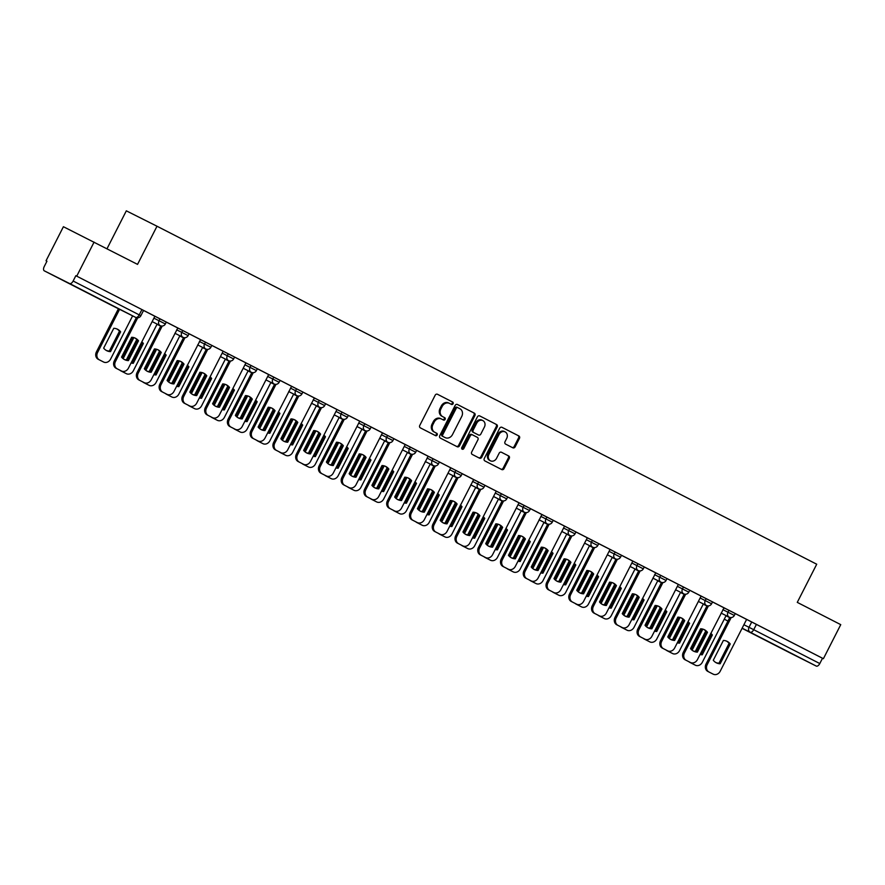 <?xml version="1.0" encoding="UTF-8"?>
<svg xmlns="http://www.w3.org/2000/svg" width="885" height="885" viewBox="0 0 885 885"><rect width="100%" height="100%" fill="white"/><g stroke="black" fill="none" stroke-linecap="round" stroke-linejoin="round"><path stroke-width="1.33" d="M453.076 403.748A1.316 1.128 116.7 0 0 452.677 402.055L437.455 394.267A1.881 1.604 116.7 0 0 435.177 395.208L419.767 425.442A1.881 1.604 116.7 0 0 420.342 427.853L435.564 435.652A1.316 1.128 116.7 0 0 436.759 433.296L434.789 432.289A6.029 5.144 116.7 0 1 432.942 424.568L434.225 422.045A6.029 5.144 116.7 0 1 441.515 419.003A6.029 5.144 116.7 0 1 441.549 419.025L443.518 420.032A1.316 1.128 116.7 0 0 444.712 417.676L442.743 416.669A6.029 5.144 116.7 0 1 440.907 408.947L442.19 406.425A6.029 5.144 116.7 0 1 449.48 403.383A6.029 5.144 116.7 0 1 449.503 403.405L451.472 404.412A1.316 1.128 116.7 0 0 453.076 403.748M450.697 404.014A1.316 1.128 116.7 0 0 451.781 401.613L437.323 394.201M434.778 435.254A1.316 1.128 116.7 0 0 435.862 432.853L434.789 432.289M442.743 419.634A1.316 1.128 116.7 0 0 443.816 417.233L442.743 416.669M787.982 651.648L767.66 641.337L787.982 651.648M86.531 292.271L66.209 281.972L86.531 292.271M512.835 447.81A1.881 1.604 116.7 0 0 515.125 446.87L519.451 438.385A1.881 1.604 116.7 0 0 518.875 435.973L501.972 427.311A1.881 1.604 116.7 0 0 501.961 427.311A1.881 1.604 116.7 0 0 499.682 428.263L484.283 458.496A1.881 1.604 116.7 0 0 484.858 460.908L501.751 469.559A1.881 1.604 116.7 0 0 504.041 468.619L509.262 458.375A1.881 1.604 116.7 0 0 508.687 455.963L501.452 452.257A1.881 1.604 116.7 0 0 499.162 453.197L496.573 458.275A5.044 4.303 116.7 0 1 490.489 460.82A5.044 4.303 116.7 0 1 488.918 454.359L499.063 434.447A5.044 4.303 116.7 0 1 505.147 431.913A5.044 4.303 116.7 0 1 506.718 438.374L505.025 441.692A1.881 1.604 116.7 0 0 505.601 444.104L512.835 447.81M69.605 283.543L44.294 270.832A3.839 2.002 -62.9 0 0 44.294 270.832A3.839 2.002 -62.9 0 1 44.25 266.518L46.949 261.208L46.053 260.765L63.41 226.715L137.551 264.383L156.999 226.228L816.722 564.221L797.274 602.375L840.75 624.644L823.404 658.694L75.833 275.711L73.134 281.021L140.859 315.724L143.558 310.414L141.921 309.573L139.222 314.872A3.839 2.002 -62.9 0 1 135.693 317.405L69.605 283.543A3.839 2.002 -62.9 0 0 73.134 281.021M94.076 242.114L76.73 276.164M474.913 415.563A1.881 1.604 116.7 0 0 474.338 413.151L457.434 404.5A1.881 1.604 116.7 0 0 455.144 405.441L439.745 435.674A1.881 1.604 116.7 0 0 440.321 438.086L457.213 446.748A1.881 1.604 116.7 0 0 457.224 446.748A1.881 1.604 116.7 0 0 459.503 445.797L474.913 415.563L474.017 415.12A1.881 1.604 116.7 0 0 473.442 412.709L457.302 404.434M479.703 415.906L496.607 424.568A1.881 1.604 116.7 0 1 497.182 426.979L481.772 457.213A1.881 1.604 116.7 0 1 479.493 458.165A1.881 1.604 116.7 0 0 479.493 458.165L472.258 454.447A1.881 1.604 116.7 0 1 471.683 452.036L477.922 439.779A1.881 1.604 116.7 0 0 477.347 437.367L472.557 434.9A1.881 1.604 116.7 0 0 472.546 434.9A1.881 1.604 116.7 0 0 470.267 435.851L463.762 448.618A1.316 1.128 116.7 0 1 461.76 447.589L477.413 416.846A1.881 1.604 116.7 0 1 479.692 415.906L479.703 415.906A1.881 1.604 116.7 0 0 479.692 415.906M735.28 613.615L751.708 622L749.009 627.299L819.798 663.551A3.839 2.002 117.1 0 1 816.269 666.084L790.969 653.373A3.839 2.002 117.1 0 1 790.958 653.373A3.839 2.002 117.1 0 1 790.947 653.362L742.072 628.328L790.958 653.373M46.053 260.765L46.949 261.219M107.008 248.74L126.323 210.829L156.999 226.228M823.404 658.694L822.508 658.252L819.798 663.551M162.22 326.045L138.237 373.116A5.764 4.923 116.7 0 0 139.996 380.495L144.222 382.652A5.764 4.923 116.7 0 0 144.255 382.674A5.764 4.923 116.7 0 0 151.224 379.765L177.796 328.003L143.547 310.447M184.976 337.705L160.993 384.776A5.764 4.923 116.7 0 0 162.751 392.155L166.988 394.323A5.764 4.923 116.7 0 0 167.022 394.334A5.764 4.923 116.7 0 0 173.98 391.424L200.563 339.663L182.741 330.503L181.779 332.384L188.118 335.625L189.08 333.733M222.19 353.137L233.64 358.945L234.591 357.053L211.814 345.427M244.946 364.797L256.396 370.605L257.358 368.713L234.58 357.086M276.009 384.344L252.026 431.415A5.764 4.923 116.7 0 0 253.796 438.794L258.022 440.962A5.764 4.923 116.7 0 0 265.013 438.064L291.596 386.302L257.336 368.746M298.776 396.004L274.793 443.075A5.764 4.923 116.7 0 0 276.551 450.454L280.777 452.622A5.764 4.923 116.7 0 0 280.81 452.633A5.764 4.923 116.7 0 0 287.769 449.724L314.352 397.962L302.858 392.066M335.979 411.437L347.429 417.244L348.391 415.353L325.614 403.726M358.746 423.096L370.184 428.904L371.147 427.012L348.369 415.386M412.565 454.304L388.581 501.375A5.764 4.923 116.7 0 0 390.34 508.753L394.577 510.922A5.764 4.923 116.7 0 0 401.569 508.023L428.152 456.262L371.136 427.046M449.779 469.736L461.229 475.544L462.18 473.663L433.086 458.762L432.123 460.642L438.462 463.884L439.425 462.003M458.087 477.623L434.104 524.694A5.764 4.923 116.7 0 0 435.862 532.073L440.088 534.241A5.764 4.923 116.7 0 0 440.122 534.252A5.764 4.923 116.7 0 0 447.091 531.343L473.663 479.581L462.169 473.685M495.29 493.056L506.74 498.863L507.702 496.983L484.925 485.345M526.365 512.603L502.381 559.674A5.764 4.923 116.7 0 0 504.14 567.053L508.366 569.221A5.764 4.923 116.7 0 0 515.358 566.323L541.941 514.561L507.68 497.005M563.568 528.035L575.018 533.843L575.98 531.962L553.202 520.325M586.335 539.695L597.784 545.503L598.736 543.622L575.958 531.996M609.09 551.355L620.54 557.163L621.502 555.282L598.725 543.655M631.846 563.015L643.295 568.823L644.258 566.942L621.48 555.315M640.154 570.902L616.17 617.973A5.764 4.923 116.7 0 0 617.94 625.352L622.166 627.52A5.764 4.923 116.7 0 0 622.199 627.531A5.764 4.923 116.7 0 0 629.158 624.622L655.741 572.861L644.236 566.975M677.368 586.335L688.818 592.142L689.769 590.262L660.675 575.361L659.712 577.241L666.051 580.483L667.013 578.602M700.123 597.994L711.573 603.802L712.536 601.922L689.758 590.295M708.431 605.882L684.448 652.953A5.764 4.923 116.7 0 0 686.207 660.332L690.444 662.5A5.764 4.923 116.7 0 0 690.477 662.511A5.764 4.923 116.7 0 0 697.435 659.602L724.019 607.84L712.514 601.955M723.841 607.774L728.952 610.34L727.99 612.221L734.329 615.462L735.291 613.582L728.952 610.34M655.564 572.794L660.675 575.361M541.775 514.495L546.875 517.061L545.923 518.942L552.262 522.183L553.225 520.303L546.875 517.061M473.497 479.515L478.608 482.082L477.646 483.962L483.984 487.204L484.947 485.323L478.608 482.082M427.975 456.195L433.086 458.762M314.186 397.896L319.286 400.462L318.334 402.343L324.673 405.584L325.636 403.693L319.286 400.462M291.419 386.236L296.53 388.803L295.568 390.683L301.907 393.925L302.869 392.033L296.53 388.803M200.386 339.597L205.497 342.163L204.535 344.044L210.873 347.285L211.836 345.393L205.497 342.163M177.631 327.937L182.741 330.503M822.508 658.252L751.708 622M75.833 275.711L141.921 309.573M448.584 402.94L448.618 402.952A6.029 5.144 116.7 0 0 448.584 402.94A6.029 5.144 116.7 0 0 441.294 405.983L442.19 406.425M441.858 416.216A6.029 5.144 116.7 0 1 440.011 408.494L441.294 405.983M440.619 418.561L440.653 418.572A6.029 5.144 116.7 0 0 440.619 418.561A6.029 5.144 116.7 0 0 433.329 421.603L434.225 422.045M433.893 431.836A6.029 5.144 116.7 0 1 432.046 424.114L433.329 421.603M456.461 446.361A1.881 1.604 116.7 0 0 458.607 445.354L474.017 415.12M456.914 407.2L457.81 407.653A1.316 1.128 116.7 0 0 456.217 408.317L442.688 434.856A1.316 1.128 116.7 0 0 443.097 436.548L445.166 437.61A6.029 5.144 116.7 0 0 445.199 437.621A6.029 5.144 116.7 0 0 452.489 434.579L461.738 416.437A6.029 5.144 116.7 0 0 459.89 408.715L456.914 407.211A1.316 1.128 116.7 0 0 456.914 407.2A1.316 1.128 116.7 0 0 455.321 407.863L456.217 408.317M445.199 437.621L444.303 437.179A6.029 5.144 116.7 0 0 444.336 437.19A6.029 5.144 116.7 0 1 444.281 437.157L442.201 436.095A1.316 1.128 116.7 0 1 441.792 434.402L455.321 407.863M479.57 415.839L496.607 424.568M478.73 457.766A1.881 1.604 116.7 0 0 480.876 456.76L496.286 426.526A1.881 1.604 116.7 0 0 495.711 424.114M472.535 434.889L471.661 434.458A1.881 1.604 116.7 0 0 469.371 435.398L462.866 448.164L463.762 448.618M461.782 448.938A1.316 1.128 116.7 0 0 462.866 448.164M484.405 427.057A5.044 4.303 116.7 0 0 482.845 420.585A5.044 4.303 116.7 0 0 476.749 423.13L473.176 430.143A1.881 1.604 116.7 0 0 473.752 432.555L478.553 435.011A1.881 1.604 116.7 0 0 480.832 434.059L484.405 427.057M482.845 420.585L481.949 420.132A5.044 4.303 116.7 0 0 475.853 422.676L476.749 423.13M477.657 434.557L477.668 434.568A1.881 1.604 116.7 0 0 477.679 434.568A1.881 1.604 116.7 0 1 477.657 434.557L472.856 432.101A1.881 1.604 116.7 0 1 472.28 429.69L475.853 422.676M505.147 431.913L504.262 431.46A5.044 4.303 116.7 0 0 498.166 434.004L499.063 434.447M490.489 460.82L489.593 460.377A5.044 4.303 116.7 0 1 488.022 453.905L498.166 434.004M500.998 469.172A1.881 1.604 116.7 0 0 503.145 468.165L508.366 457.921A1.881 1.604 116.7 0 0 507.791 455.509L501.319 452.191M512.083 447.423A1.881 1.604 116.7 0 0 514.229 446.416L518.555 437.931A1.881 1.604 116.7 0 0 517.979 435.52L501.839 427.256M113.767 328.302L103.667 348.126A12.003 10.244 116.7 0 0 106.764 350.703A12.003 10.244 116.7 0 0 110.525 351.644L120.626 331.82A12.003 10.244 116.7 0 0 117.539 329.242A12.003 10.244 116.7 0 0 113.767 328.302M119.586 309.319L97.593 352.473A5.764 4.923 116.7 0 0 99.352 359.852L103.589 362.02A5.764 4.923 116.7 0 0 103.611 362.031A5.764 4.923 116.7 0 0 110.581 359.133L132.617 315.856M116.942 328.977A12.003 10.244 116.7 0 1 119.464 331.233L109.364 351.057L110.525 351.644M106.189 350.383A12.003 10.244 116.7 0 0 109.364 351.057M102.483 361.467A5.764 4.923 -63.3 0 1 102.45 361.445A5.764 4.923 -63.3 0 1 102.417 361.434L98.191 359.266A5.764 4.923 -63.3 0 1 96.432 351.887L97.593 352.473M118.424 308.732L96.432 351.887M119.464 331.233L120.626 331.82M134.83 337.959A12.003 10.244 -63.3 0 1 137.352 340.216L127.252 360.04A12.003 10.244 -63.3 0 1 124.077 359.365M137.717 317.815L115.481 361.456A5.764 4.923 116.7 0 0 117.24 368.835L121.466 370.992A5.764 4.923 116.7 0 0 121.499 371.014L120.338 370.428A5.764 4.923 -63.3 0 1 120.338 370.428A5.764 4.923 -63.3 0 1 120.305 370.417L116.079 368.248A5.764 4.923 -63.3 0 1 114.309 360.87L136.334 317.66M128.413 360.615L138.514 340.802A12.003 10.244 -63.3 0 0 135.416 338.225A12.003 10.244 -63.3 0 0 131.655 337.285L121.555 357.109A12.003 10.244 -63.3 0 0 124.652 359.675A12.003 10.244 -63.3 0 0 128.413 360.615L127.252 360.04M121.499 371.014A5.764 4.923 116.7 0 0 128.458 368.105L154.875 316.255M138.514 340.802L137.352 340.216M137.186 340.006A12.003 10.244 116.7 0 0 136.533 339.962L126.433 359.786A12.003 10.244 116.7 0 0 126.588 359.996M131.245 362.651A12.003 10.244 116.7 0 0 132.119 362.717L142.22 342.893L143.381 343.48A12.003 10.244 116.7 0 0 141.821 341.887M143.381 343.48L133.292 363.304A12.003 10.244 116.7 0 1 131.08 362.961M133.856 337.616L123.115 358.702M121.156 370.837A5.764 4.923 116.7 0 0 122.108 371.512L126.345 373.68A5.764 4.923 116.7 0 0 126.378 373.691A5.764 4.923 116.7 0 0 133.336 370.793L157.121 324.098M142.22 342.893A12.003 10.244 116.7 0 0 141.655 342.218M126.378 373.691L125.205 373.116A5.764 4.923 -63.3 0 1 125.205 373.116A5.764 4.923 -63.3 0 1 125.183 373.094L120.946 370.926A5.764 4.923 -63.3 0 1 119.984 370.251M132.54 337.351L122.13 357.783M132.119 362.717L133.292 363.304M159.942 351.666A12.003 10.244 116.7 0 0 159.289 351.633L149.189 371.446A12.003 10.244 116.7 0 0 149.355 371.656M154.001 374.311A12.003 10.244 116.7 0 0 154.886 374.377L164.986 354.553L166.148 355.139A12.003 10.244 116.7 0 0 164.577 353.546M166.148 355.139L156.048 374.963A12.003 10.244 116.7 0 1 153.835 374.62M156.623 349.276L145.881 370.361M143.912 382.497A5.764 4.923 116.7 0 0 144.875 383.172L149.1 385.34A5.764 4.923 116.7 0 0 149.134 385.351A5.764 4.923 116.7 0 0 156.092 382.453L179.887 335.758M164.986 354.553A12.003 10.244 116.7 0 0 164.411 353.878M148.005 384.787A5.764 4.923 -63.3 0 1 147.972 384.776A5.764 4.923 -63.3 0 1 147.939 384.754L143.713 382.585A5.764 4.923 -63.3 0 1 142.75 381.911M155.295 349.011L144.886 369.443M154.886 374.377L156.048 374.963M157.585 349.619A12.003 10.244 -63.3 0 1 160.108 351.876L150.007 371.7A12.003 10.244 -63.3 0 1 146.833 371.025M143.127 382.11A5.764 4.923 -63.3 0 1 143.093 382.088A5.764 4.923 -63.3 0 1 143.06 382.077L138.834 379.908A5.764 4.923 -63.3 0 1 137.075 372.53L160.838 325.901M151.169 372.275L161.269 352.462A12.003 10.244 -63.3 0 0 158.183 349.885A12.003 10.244 -63.3 0 0 154.41 348.944L144.31 368.768A12.003 10.244 -63.3 0 0 147.408 371.335A12.003 10.244 -63.3 0 0 151.169 372.275L150.007 371.7M161.269 352.462L160.108 351.876M180.341 361.279A12.003 10.244 -63.3 0 1 182.863 363.536L172.763 383.36A12.003 10.244 -63.3 0 1 169.599 382.685M165.882 393.77A5.764 4.923 -63.3 0 1 165.849 393.748A5.764 4.923 -63.3 0 1 165.827 393.736L161.59 391.568A5.764 4.923 -63.3 0 1 159.831 384.19L183.593 337.561M173.925 383.935L184.025 364.122A12.003 10.244 -63.3 0 0 180.938 361.545A12.003 10.244 -63.3 0 0 177.177 360.604L167.077 380.428A12.003 10.244 -63.3 0 0 170.163 382.995A12.003 10.244 -63.3 0 0 173.925 383.935L172.763 383.36M184.025 364.122L182.863 363.536M182.708 363.326A12.003 10.244 116.7 0 0 182.044 363.292L171.944 383.105A12.003 10.244 116.7 0 0 172.11 383.316M176.757 385.971A12.003 10.244 116.7 0 0 177.642 386.037L187.742 366.213L188.903 366.799A12.003 10.244 116.7 0 0 187.343 365.206M188.903 366.799L178.803 386.623A12.003 10.244 116.7 0 1 176.602 386.28M179.378 360.936L168.637 382.021M166.679 394.157A5.764 4.923 116.7 0 0 167.63 394.832L171.856 397A5.764 4.923 116.7 0 0 171.889 397.011A5.764 4.923 116.7 0 0 178.858 394.113L202.643 347.418M187.742 366.213A12.003 10.244 116.7 0 0 187.166 365.538M171.889 397.011L170.728 396.436A5.764 4.923 -63.3 0 1 170.728 396.436A5.764 4.923 -63.3 0 1 170.694 396.414L166.468 394.245A5.764 4.923 -63.3 0 1 165.506 393.571M178.051 360.671L167.641 381.103M177.642 386.037L178.803 386.623M205.464 374.986A12.003 10.244 116.7 0 0 204.8 374.952L194.711 394.765A12.003 10.244 116.7 0 0 194.866 394.976M199.523 397.63A12.003 10.244 116.7 0 0 200.397 397.697L210.497 377.873L211.659 378.459A12.003 10.244 116.7 0 0 210.099 376.866M211.659 378.459L201.559 398.283A12.003 10.244 116.7 0 1 199.357 397.94M202.134 372.596L191.392 393.681M189.434 405.817A5.764 4.923 116.7 0 0 190.386 406.492L194.623 408.66A5.764 4.923 116.7 0 0 194.656 408.671A5.764 4.923 116.7 0 0 201.614 405.772L225.398 359.078M210.497 377.873A12.003 10.244 116.7 0 0 209.933 377.198M193.516 408.107A5.764 4.923 -63.3 0 1 193.483 408.096A5.764 4.923 -63.3 0 1 193.461 408.073L189.224 405.905A5.764 4.923 -63.3 0 1 188.262 405.23M200.818 372.331L190.408 392.763M200.397 397.697L201.559 398.283M228.219 386.645A12.003 10.244 116.7 0 0 227.567 386.612L217.467 406.425A12.003 10.244 116.7 0 0 217.633 406.635M222.279 409.29A12.003 10.244 116.7 0 0 223.164 409.357L233.264 389.533L234.425 390.119A12.003 10.244 116.7 0 0 232.855 388.526M234.425 390.119L224.325 409.943A12.003 10.244 116.7 0 1 222.113 409.6M224.901 384.256L214.159 405.341M212.19 417.477A5.764 4.923 116.7 0 0 213.152 418.151L217.378 420.32A5.764 4.923 116.7 0 0 217.411 420.331A5.764 4.923 116.7 0 0 224.37 417.432L248.165 370.738M233.264 389.533A12.003 10.244 116.7 0 0 232.689 388.858M217.411 420.331L216.25 419.755A5.764 4.923 -63.3 0 1 216.25 419.755A5.764 4.923 -63.3 0 1 216.217 419.733L211.991 417.565A5.764 4.923 -63.3 0 1 211.028 416.89M223.573 383.99L213.163 404.423M223.164 409.357L224.325 409.943M203.107 372.939A12.003 10.244 -63.3 0 1 205.63 375.196L195.53 395.02A12.003 10.244 -63.3 0 1 192.355 394.345M188.649 405.43A5.764 4.923 -63.3 0 1 188.616 405.407A5.764 4.923 -63.3 0 1 188.582 405.396L184.357 403.228A5.764 4.923 -63.3 0 1 182.587 395.849L206.349 349.221M196.691 395.595L206.791 375.782A12.003 10.244 -63.3 0 0 203.694 373.204A12.003 10.244 -63.3 0 0 199.933 372.264L189.832 392.088A12.003 10.244 -63.3 0 0 192.93 394.655A12.003 10.244 -63.3 0 0 196.691 395.595L195.53 395.02M207.732 349.365L183.748 396.436A5.764 4.923 116.7 0 0 185.518 403.814L189.744 405.983A5.764 4.923 116.7 0 0 189.777 405.994A5.764 4.923 116.7 0 0 196.736 403.084L223.153 351.234M206.791 375.782L205.63 375.196M225.863 384.599A12.003 10.244 -63.3 0 1 228.385 386.856L218.285 406.68A12.003 10.244 -63.3 0 1 215.11 406.005M211.404 417.089A5.764 4.923 -63.3 0 1 211.371 417.067A5.764 4.923 -63.3 0 1 211.338 417.056L207.112 414.888A5.764 4.923 -63.3 0 1 205.353 407.509L229.115 360.881M219.447 407.255L229.547 387.442A12.003 10.244 -63.3 0 0 226.449 384.864A12.003 10.244 -63.3 0 0 222.688 383.924L212.588 403.748A12.003 10.244 -63.3 0 0 215.686 406.315A12.003 10.244 -63.3 0 0 219.447 407.255L218.285 406.68M230.498 361.025L206.515 408.096A5.764 4.923 116.7 0 0 208.274 415.474L212.5 417.643A5.764 4.923 116.7 0 0 212.533 417.654A5.764 4.923 116.7 0 0 219.491 414.744L245.919 362.894M229.547 387.442L228.385 386.856M248.619 396.259A12.003 10.244 -63.3 0 1 251.141 398.515L241.041 418.339A12.003 10.244 -63.3 0 1 237.877 417.665M253.254 372.685L229.27 419.755A5.764 4.923 116.7 0 0 231.029 427.134L235.266 429.302A5.764 4.923 116.7 0 0 235.288 429.313L234.127 428.727A5.764 4.923 -63.3 0 1 234.127 428.727A5.764 4.923 -63.3 0 1 234.105 428.716L229.868 426.548A5.764 4.923 -63.3 0 1 228.109 419.169L251.871 372.541M242.202 418.915L252.302 399.102A12.003 10.244 -63.3 0 0 249.216 396.524A12.003 10.244 -63.3 0 0 245.444 395.584L235.355 415.408A12.003 10.244 -63.3 0 0 238.441 417.974A12.003 10.244 -63.3 0 0 242.202 418.915L241.041 418.339M235.288 429.313A5.764 4.923 116.7 0 0 242.258 426.404L268.675 374.554M252.302 399.102L251.141 398.515M250.986 398.305A12.003 10.244 116.7 0 0 250.322 398.272L240.222 418.085A12.003 10.244 116.7 0 0 240.388 418.295M245.034 420.95A12.003 10.244 116.7 0 0 245.919 421.017L256.019 401.193L257.181 401.779A12.003 10.244 116.7 0 0 255.621 400.186M257.181 401.779L247.081 421.603A12.003 10.244 116.7 0 1 244.88 421.26M247.656 395.916L236.914 417.001M234.956 429.137A5.764 4.923 116.7 0 0 235.908 429.811L240.134 431.98A5.764 4.923 116.7 0 0 240.167 431.991A5.764 4.923 116.7 0 0 247.125 429.092L270.921 382.397M256.019 401.193A12.003 10.244 116.7 0 0 255.444 400.518M239.038 431.426A5.764 4.923 -63.3 0 1 239.005 431.415A5.764 4.923 -63.3 0 1 238.972 431.393L234.746 429.225A5.764 4.923 -63.3 0 1 233.784 428.55M246.329 395.65L235.919 416.083M245.919 421.017L247.081 421.603M271.385 407.919A12.003 10.244 -63.3 0 1 273.907 410.175L263.807 429.999A12.003 10.244 -63.3 0 1 260.632 429.325M256.916 440.409A5.764 4.923 -63.3 0 1 256.893 440.387A5.764 4.923 -63.3 0 1 256.86 440.376L252.623 438.208A5.764 4.923 -63.3 0 1 250.864 430.829L274.627 384.201M264.969 430.575L275.069 410.762A12.003 10.244 -63.3 0 0 271.972 408.184A12.003 10.244 -63.3 0 0 268.21 407.244L258.11 427.068A12.003 10.244 -63.3 0 0 261.197 429.634A12.003 10.244 -63.3 0 0 264.969 430.575L263.807 429.999M275.069 410.762L273.907 410.175M273.742 409.965A12.003 10.244 116.7 0 0 273.078 409.932L262.989 429.745A12.003 10.244 116.7 0 0 263.144 429.955M267.79 432.61A12.003 10.244 116.7 0 0 268.675 432.676L278.775 412.852L279.937 413.439A12.003 10.244 116.7 0 0 278.377 411.846M279.937 413.439L269.837 433.263A12.003 10.244 116.7 0 1 267.635 432.92M270.412 407.576L259.67 428.661M257.712 440.807A5.764 4.923 116.7 0 0 258.663 441.471L262.9 443.639A5.764 4.923 116.7 0 0 262.922 443.651A5.764 4.923 116.7 0 0 269.892 440.752L293.676 394.057M278.775 412.852A12.003 10.244 116.7 0 0 278.2 412.178M261.794 443.086A5.764 4.923 -63.3 0 1 261.761 443.075A5.764 4.923 -63.3 0 1 261.739 443.053L257.502 440.885A5.764 4.923 -63.3 0 1 256.539 440.21M269.095 407.31L258.685 427.743M268.675 432.676L269.837 433.263M294.141 419.578A12.003 10.244 -63.3 0 1 296.663 421.835L286.563 441.659A12.003 10.244 -63.3 0 1 283.388 440.984M280.81 452.633L279.649 452.047A5.764 4.923 -63.3 0 1 279.649 452.047A5.764 4.923 -63.3 0 1 279.616 452.036L275.39 449.868A5.764 4.923 -63.3 0 1 273.631 442.489L297.393 395.86M287.725 442.234L297.825 422.422A12.003 10.244 -63.3 0 0 294.727 419.844A12.003 10.244 -63.3 0 0 290.966 418.904L280.866 438.728A12.003 10.244 -63.3 0 0 283.963 441.294A12.003 10.244 -63.3 0 0 287.725 442.234L286.563 441.659M297.825 422.422L296.663 421.835M296.497 421.625A12.003 10.244 116.7 0 0 295.844 421.592L285.744 441.405A12.003 10.244 116.7 0 0 285.91 441.615M290.557 444.27A12.003 10.244 116.7 0 0 291.442 444.336L301.531 424.512L302.703 425.099A12.003 10.244 116.7 0 0 301.132 423.506M302.703 425.099L292.603 444.923A12.003 10.244 116.7 0 1 290.391 444.58M293.178 419.247L282.437 440.321M280.468 452.467A5.764 4.923 116.7 0 0 281.43 453.131L285.656 455.299A5.764 4.923 116.7 0 0 285.689 455.31A5.764 4.923 116.7 0 0 292.647 452.412L316.432 405.717M301.531 424.512A12.003 10.244 116.7 0 0 300.966 423.838M285.689 455.31L284.527 454.735A5.764 4.923 -63.3 0 1 284.527 454.735A5.764 4.923 -63.3 0 1 284.494 454.713L280.257 452.545A5.764 4.923 -63.3 0 1 279.306 451.87M291.851 418.97L281.441 439.402M291.442 444.336L292.603 444.923M316.896 431.238A12.003 10.244 -63.3 0 1 319.419 433.495L309.319 453.319A12.003 10.244 -63.3 0 1 306.144 452.644M302.438 463.729A5.764 4.923 -63.3 0 1 302.404 463.707A5.764 4.923 -63.3 0 1 302.382 463.696L298.145 461.527A5.764 4.923 -63.3 0 1 296.387 454.149L320.149 407.52M310.48 453.894L320.58 434.081A12.003 10.244 -63.3 0 0 317.494 431.504A12.003 10.244 -63.3 0 0 313.721 430.564L303.632 450.388A12.003 10.244 -63.3 0 0 306.719 452.954A12.003 10.244 -63.3 0 0 310.48 453.894L309.319 453.319M321.532 407.664L297.548 454.735A5.764 4.923 116.7 0 0 299.307 462.114L303.544 464.282A5.764 4.923 116.7 0 0 303.566 464.293A5.764 4.923 116.7 0 0 310.535 461.384L336.953 409.534M320.58 434.081L319.419 433.495M319.253 433.285A12.003 10.244 116.7 0 0 318.6 433.252L308.5 453.065A12.003 10.244 116.7 0 0 308.666 453.275M313.312 455.93A12.003 10.244 116.7 0 0 314.197 455.996L324.297 436.172L325.459 436.759A12.003 10.244 116.7 0 0 323.888 435.166M325.459 436.759L315.359 456.583A12.003 10.244 116.7 0 1 313.157 456.24M315.934 430.906L305.192 451.981M303.234 464.127A5.764 4.923 116.7 0 0 304.186 464.791L308.411 466.959A5.764 4.923 116.7 0 0 308.445 466.97A5.764 4.923 116.7 0 0 315.403 464.072L339.198 417.377M324.297 436.172A12.003 10.244 116.7 0 0 323.722 435.497M307.316 466.406A5.764 4.923 -63.3 0 1 307.283 466.395A5.764 4.923 -63.3 0 1 307.25 466.373L303.024 464.205A5.764 4.923 -63.3 0 1 302.062 463.53M314.606 430.63L304.197 451.062M314.197 455.996L315.359 456.583M339.652 442.898A12.003 10.244 -63.3 0 1 342.174 445.155L332.085 464.979A12.003 10.244 -63.3 0 1 328.91 464.304M325.193 475.389A5.764 4.923 -63.3 0 1 325.171 475.367A5.764 4.923 -63.3 0 1 325.138 475.356L320.901 473.187A5.764 4.923 -63.3 0 1 319.142 465.809L342.904 419.18M333.247 465.554L343.347 445.741A12.003 10.244 -63.3 0 0 340.249 443.164A12.003 10.244 -63.3 0 0 336.488 442.223L326.388 462.047A12.003 10.244 -63.3 0 0 329.474 464.614A12.003 10.244 -63.3 0 0 333.247 465.554L332.085 464.979M344.287 419.324L320.304 466.395A5.764 4.923 116.7 0 0 322.063 473.774L326.299 475.942A5.764 4.923 116.7 0 0 326.333 475.953A5.764 4.923 116.7 0 0 333.291 473.044L359.708 421.194M343.347 445.741L342.174 445.155M342.019 444.945A12.003 10.244 116.7 0 0 341.356 444.912L331.255 464.725A12.003 10.244 116.7 0 0 331.421 464.935M336.068 467.59A12.003 10.244 116.7 0 0 336.953 467.656L347.053 447.832L348.214 448.418A12.003 10.244 116.7 0 0 346.654 446.825M348.214 448.418L338.114 468.242A12.003 10.244 116.7 0 1 335.913 467.899M338.69 442.566L327.948 463.64M325.99 475.787A5.764 4.923 116.7 0 0 326.941 476.451L331.178 478.619A5.764 4.923 116.7 0 0 331.2 478.63A5.764 4.923 116.7 0 0 338.17 475.732L361.954 429.037M347.053 447.832A12.003 10.244 116.7 0 0 346.477 447.157M331.2 478.63L330.039 478.055A5.764 4.923 -63.3 0 1 330.039 478.055A5.764 4.923 -63.3 0 1 330.016 478.033L325.78 475.865A5.764 4.923 -63.3 0 1 324.817 475.19M337.373 442.29L326.963 462.722M336.953 467.656L338.114 468.242M364.775 456.605A12.003 10.244 116.7 0 0 364.122 456.572L354.022 476.384A12.003 10.244 116.7 0 0 354.177 476.595M358.834 479.25A12.003 10.244 116.7 0 0 359.719 479.316L369.808 459.492L370.97 460.078A12.003 10.244 116.7 0 0 369.41 458.485M370.97 460.078L360.881 479.902A12.003 10.244 116.7 0 1 358.668 479.559M361.445 454.226L350.714 475.3M348.745 487.447A5.764 4.923 116.7 0 0 349.697 488.111L353.934 490.279A5.764 4.923 116.7 0 0 353.967 490.29A5.764 4.923 116.7 0 0 360.925 487.392L384.709 440.697M369.808 459.492A12.003 10.244 116.7 0 0 369.244 458.817M352.827 489.726A5.764 4.923 -63.3 0 1 352.805 489.715A5.764 4.923 -63.3 0 1 352.772 489.693L348.535 487.524A5.764 4.923 -63.3 0 1 347.573 486.85M360.129 453.95L349.719 474.382M359.719 479.316L360.881 479.902M387.53 468.265A12.003 10.244 116.7 0 0 386.878 468.231L376.778 488.044A12.003 10.244 116.7 0 0 376.944 488.255M381.59 490.909A12.003 10.244 116.7 0 0 382.475 490.976L392.575 471.152L393.736 471.738A12.003 10.244 116.7 0 0 392.166 470.145M393.736 471.738L383.636 491.562A12.003 10.244 116.7 0 1 381.424 491.219M384.212 465.886L373.47 486.96M371.512 499.107A5.764 4.923 116.7 0 0 372.463 499.771L376.689 501.939A5.764 4.923 116.7 0 0 376.722 501.95A5.764 4.923 116.7 0 0 383.681 499.051L407.476 452.357M392.575 471.152A12.003 10.244 116.7 0 0 392 470.477M375.594 501.386A5.764 4.923 -63.3 0 1 375.561 501.375A5.764 4.923 -63.3 0 1 375.528 501.352L371.302 499.184A5.764 4.923 -63.3 0 1 370.339 498.509M382.884 465.61L372.474 486.042M382.475 490.976L383.636 491.562M410.297 479.924A12.003 10.244 116.7 0 0 409.633 479.891L399.533 499.704A12.003 10.244 116.7 0 0 399.699 499.914M404.345 502.569A12.003 10.244 116.7 0 0 405.23 502.636L415.33 482.812L416.492 483.398A12.003 10.244 116.7 0 0 414.932 481.805M416.492 483.398L406.392 503.222A12.003 10.244 116.7 0 1 404.191 502.879M406.967 477.546L396.226 498.62M394.267 510.767A5.764 4.923 116.7 0 0 395.219 511.43L399.456 513.599A5.764 4.923 116.7 0 0 399.478 513.61A5.764 4.923 116.7 0 0 406.447 510.711L430.232 464.017M415.33 482.812A12.003 10.244 116.7 0 0 414.755 482.137M398.35 513.046A5.764 4.923 -63.3 0 1 398.316 513.034A5.764 4.923 -63.3 0 1 398.283 513.012L394.057 510.844A5.764 4.923 -63.3 0 1 393.095 510.169M405.64 477.269L395.23 497.702M405.23 502.636L406.392 503.222M433.053 491.584A12.003 10.244 116.7 0 0 432.4 491.551L422.3 511.364A12.003 10.244 116.7 0 0 422.455 511.574M427.112 514.229A12.003 10.244 116.7 0 0 427.986 514.296L438.086 494.472L439.248 495.058A12.003 10.244 116.7 0 0 437.688 493.465M439.248 495.058L429.159 514.882A12.003 10.244 116.7 0 1 426.946 514.539M429.723 489.206L418.981 510.28M417.023 522.427A5.764 4.923 116.7 0 0 417.974 523.09L422.211 525.259A5.764 4.923 116.7 0 0 422.245 525.27A5.764 4.923 116.7 0 0 429.203 522.371L452.987 475.676M438.086 494.472A12.003 10.244 116.7 0 0 437.522 493.797M422.245 525.27L421.083 524.694A5.764 4.923 -63.3 0 1 421.083 524.694A5.764 4.923 -63.3 0 1 421.05 524.672L416.813 522.504A5.764 4.923 -63.3 0 1 415.85 521.829M428.406 488.929L417.997 509.362M427.986 514.296L429.159 514.882M455.808 503.244A12.003 10.244 116.7 0 0 455.155 503.211L445.055 523.024A12.003 10.244 116.7 0 0 445.221 523.234M449.868 525.889A12.003 10.244 116.7 0 0 450.753 525.956L460.853 506.131L462.014 506.718A12.003 10.244 116.7 0 0 460.443 505.125M462.014 506.718L451.914 526.542A12.003 10.244 116.7 0 1 449.702 526.199M452.489 500.866L441.748 521.94M439.779 534.086A5.764 4.923 116.7 0 0 440.741 534.75L444.967 536.918A5.764 4.923 116.7 0 0 445 536.929A5.764 4.923 116.7 0 0 451.958 534.031L475.754 487.336M460.853 506.131A12.003 10.244 116.7 0 0 460.277 505.457M443.872 536.365A5.764 4.923 -63.3 0 1 443.839 536.354A5.764 4.923 -63.3 0 1 443.805 536.332L439.579 534.164A5.764 4.923 -63.3 0 1 438.617 533.489M451.162 500.589L440.752 521.022M450.753 525.956L451.914 526.542M362.419 454.558A12.003 10.244 -63.3 0 1 364.941 456.815L354.841 476.639A12.003 10.244 -63.3 0 1 351.666 475.964M347.96 487.049A5.764 4.923 -63.3 0 1 347.927 487.027A5.764 4.923 -63.3 0 1 347.894 487.015L343.668 484.847A5.764 4.923 -63.3 0 1 341.909 477.469L365.66 430.84M356.002 477.214L366.102 457.401A12.003 10.244 -63.3 0 0 363.005 454.824A12.003 10.244 -63.3 0 0 359.244 453.883L349.144 473.707A12.003 10.244 -63.3 0 0 352.241 476.274A12.003 10.244 -63.3 0 0 356.002 477.214L354.841 476.639M367.043 430.984L343.07 478.055A5.764 4.923 116.7 0 0 344.829 485.434L349.055 487.602A5.764 4.923 116.7 0 0 349.088 487.613A5.764 4.923 116.7 0 0 356.047 484.703L382.464 432.853M366.102 457.401L364.941 456.815M385.174 466.218A12.003 10.244 -63.3 0 1 387.696 468.475L377.596 488.299A12.003 10.244 -63.3 0 1 374.421 487.624M389.809 442.644L365.826 489.715A5.764 4.923 116.7 0 0 367.585 497.093L371.822 499.262A5.764 4.923 116.7 0 0 371.844 499.273L370.682 498.686A5.764 4.923 -63.3 0 1 370.682 498.686A5.764 4.923 -63.3 0 1 370.649 498.675L366.423 496.507A5.764 4.923 -63.3 0 1 364.664 489.128L388.426 442.5M378.758 488.874L388.858 469.061A12.003 10.244 -63.3 0 0 385.772 466.483A12.003 10.244 -63.3 0 0 381.999 465.543L371.899 485.367A12.003 10.244 -63.3 0 0 374.997 487.934A12.003 10.244 -63.3 0 0 378.758 488.874L377.596 488.299M371.844 499.273A5.764 4.923 116.7 0 0 378.813 496.363L405.23 444.513M388.858 469.061L387.696 468.475M407.93 477.878A12.003 10.244 -63.3 0 1 410.452 480.135L400.363 499.959A12.003 10.244 -63.3 0 1 397.188 499.284M393.471 510.368A5.764 4.923 -63.3 0 1 393.449 510.346A5.764 4.923 -63.3 0 1 393.416 510.335L389.179 508.167A5.764 4.923 -63.3 0 1 387.42 500.788L411.182 454.16M401.524 500.534L411.613 480.721A12.003 10.244 -63.3 0 0 408.527 478.143A12.003 10.244 -63.3 0 0 404.766 477.203L394.666 497.027A12.003 10.244 -63.3 0 0 397.752 499.594A12.003 10.244 -63.3 0 0 401.524 500.534L400.363 499.959M393.449 510.346L394.61 510.933A5.764 4.923 116.7 0 0 394.61 510.933L393.416 510.335M411.613 480.721L410.452 480.135M430.696 489.538A12.003 10.244 -63.3 0 1 433.219 491.794L423.118 511.618A12.003 10.244 -63.3 0 1 419.944 510.944M416.238 522.028A5.764 4.923 -63.3 0 1 416.204 522.006A5.764 4.923 -63.3 0 1 416.171 521.995L411.945 519.827A5.764 4.923 -63.3 0 1 410.175 512.448L433.938 465.82M424.28 512.194L434.38 492.381A12.003 10.244 -63.3 0 0 431.283 489.803A12.003 10.244 -63.3 0 0 427.521 488.863L417.421 508.687A12.003 10.244 -63.3 0 0 420.519 511.264A12.003 10.244 -63.3 0 0 424.28 512.194L423.118 511.618M435.32 465.964L411.348 513.034A5.764 4.923 116.7 0 0 413.107 520.413L417.333 522.581A5.764 4.923 116.7 0 0 417.366 522.592A5.764 4.923 116.7 0 0 424.324 519.683L450.742 467.833M434.38 492.381L433.219 491.794M453.452 501.198A12.003 10.244 -63.3 0 1 455.974 503.454L445.874 523.278A12.003 10.244 -63.3 0 1 442.699 522.604M438.993 533.688A5.764 4.923 -63.3 0 1 438.96 533.666A5.764 4.923 -63.3 0 1 438.927 533.655L434.701 531.487A5.764 4.923 -63.3 0 1 432.942 524.108L456.704 477.48M447.036 523.854L457.136 504.041A12.003 10.244 -63.3 0 0 454.049 501.463A12.003 10.244 -63.3 0 0 450.277 500.523L440.177 520.347A12.003 10.244 -63.3 0 0 443.274 522.924A12.003 10.244 -63.3 0 0 447.036 523.854L445.874 523.278M457.136 504.041L455.974 503.454M476.207 512.857A12.003 10.244 -63.3 0 1 478.73 515.114L468.63 534.938A12.003 10.244 -63.3 0 1 465.466 534.263M461.749 545.348A5.764 4.923 -63.3 0 1 461.716 545.326A5.764 4.923 -63.3 0 1 461.693 545.315L457.456 543.147A5.764 4.923 -63.3 0 1 455.698 535.768L479.46 489.139M469.802 535.513L479.891 515.701A12.003 10.244 -63.3 0 0 476.805 513.123A12.003 10.244 -63.3 0 0 473.044 512.183L462.944 532.007A12.003 10.244 -63.3 0 0 466.03 534.584A12.003 10.244 -63.3 0 0 469.802 535.513L468.63 534.938M480.843 489.283L456.859 536.354A5.764 4.923 116.7 0 0 458.618 543.733L462.855 545.901A5.764 4.923 116.7 0 0 462.888 545.912A5.764 4.923 116.7 0 0 469.846 543.003L496.264 491.153M479.891 515.701L478.73 515.114M478.575 514.915A12.003 10.244 116.7 0 0 477.911 514.871L467.811 534.684A12.003 10.244 116.7 0 0 467.977 534.894M472.623 537.549A12.003 10.244 116.7 0 0 473.508 537.615L483.608 517.791L484.77 518.378A12.003 10.244 116.7 0 0 483.21 516.785M484.77 518.378L474.67 538.202A12.003 10.244 116.7 0 1 472.468 537.87M475.245 512.526L464.503 533.6M462.545 545.746A5.764 4.923 116.7 0 0 463.497 546.41L467.722 548.578A5.764 4.923 116.7 0 0 467.756 548.589A5.764 4.923 116.7 0 0 474.725 545.691L498.509 498.996M483.608 517.791A12.003 10.244 116.7 0 0 483.033 517.117M467.756 548.589L466.594 548.014A5.764 4.923 -63.3 0 1 466.594 548.014A5.764 4.923 -63.3 0 1 466.561 547.992L462.335 545.824A5.764 4.923 -63.3 0 1 461.373 545.149M473.917 512.249L463.508 532.681M473.508 537.615L474.67 538.202M498.974 524.517A12.003 10.244 -63.3 0 1 501.496 526.774L491.396 546.598A12.003 10.244 -63.3 0 1 488.221 545.923M484.515 557.008A5.764 4.923 -63.3 0 1 484.482 556.986A5.764 4.923 -63.3 0 1 484.449 556.975L480.223 554.806A5.764 4.923 -63.3 0 1 478.453 547.428L502.215 500.799M492.558 547.173L502.658 527.36A12.003 10.244 -63.3 0 0 499.56 524.783A12.003 10.244 -63.3 0 0 495.799 523.843L485.699 543.667A12.003 10.244 -63.3 0 0 488.797 546.244A12.003 10.244 -63.3 0 0 492.558 547.173L491.396 546.598M503.598 500.943L479.615 548.014A5.764 4.923 116.7 0 0 481.385 555.393L485.611 557.561A5.764 4.923 116.7 0 0 485.644 557.572A5.764 4.923 116.7 0 0 492.602 554.663L519.019 502.813M502.658 527.36L501.496 526.774M501.33 526.575A12.003 10.244 116.7 0 0 500.678 526.531L490.578 546.344A12.003 10.244 116.7 0 0 490.733 546.554M495.39 549.209A12.003 10.244 116.7 0 0 496.264 549.275L506.364 529.451L507.525 530.038A12.003 10.244 116.7 0 0 505.966 528.445M507.525 530.038L497.425 549.862A12.003 10.244 116.7 0 1 495.224 549.53M498.001 524.185L487.259 545.26M485.301 557.406A5.764 4.923 116.7 0 0 486.252 558.07L490.489 560.238A5.764 4.923 116.7 0 0 490.522 560.249A5.764 4.923 116.7 0 0 497.481 557.351L521.265 510.656M506.364 529.451A12.003 10.244 116.7 0 0 505.8 528.776M489.383 559.685A5.764 4.923 -63.3 0 1 489.35 559.674A5.764 4.923 -63.3 0 1 489.328 559.652L485.091 557.484A5.764 4.923 -63.3 0 1 484.128 556.809M496.684 523.909L486.274 544.341M496.264 549.275L497.425 549.862M521.73 536.177A12.003 10.244 -63.3 0 1 524.252 538.434L514.152 558.258A12.003 10.244 -63.3 0 1 510.977 557.583M507.271 568.668A5.764 4.923 -63.3 0 1 507.238 568.646A5.764 4.923 -63.3 0 1 507.205 568.635L502.979 566.466A5.764 4.923 -63.3 0 1 501.22 559.088L524.982 512.459M515.313 558.833L525.413 539.02A12.003 10.244 -63.3 0 0 522.316 536.443A12.003 10.244 -63.3 0 0 518.555 535.502L508.455 555.326A12.003 10.244 -63.3 0 0 511.552 557.904A12.003 10.244 -63.3 0 0 515.313 558.833L514.152 558.258M507.238 568.646L508.399 569.232A5.764 4.923 116.7 0 0 508.399 569.232L507.205 568.635M525.413 539.02L524.252 538.434M524.086 538.235A12.003 10.244 116.7 0 0 523.433 538.191L513.333 558.004A12.003 10.244 116.7 0 0 513.499 558.214M518.145 560.869A12.003 10.244 116.7 0 0 519.03 560.935L529.13 541.111L530.292 541.697A12.003 10.244 116.7 0 0 528.721 540.104M530.292 541.697L520.192 561.521A12.003 10.244 116.7 0 1 517.979 561.19M520.767 535.845L510.026 556.919M508.056 569.066A5.764 4.923 116.7 0 0 509.019 569.73L513.245 571.898A5.764 4.923 116.7 0 0 513.278 571.909A5.764 4.923 116.7 0 0 520.236 569.011L544.032 522.316M529.13 541.111A12.003 10.244 116.7 0 0 528.555 540.436M513.278 571.909L512.116 571.334A5.764 4.923 -63.3 0 1 512.116 571.334A5.764 4.923 -63.3 0 1 512.083 571.312L507.857 569.144A5.764 4.923 -63.3 0 1 506.895 568.469M519.44 535.569L509.03 556.001M519.03 560.935L520.192 561.521M544.485 547.837A12.003 10.244 -63.3 0 1 547.007 550.094L536.907 569.918A12.003 10.244 -63.3 0 1 533.744 569.243M530.026 580.328A5.764 4.923 -63.3 0 1 529.993 580.306A5.764 4.923 -63.3 0 1 529.971 580.294L525.734 578.126A5.764 4.923 -63.3 0 1 523.975 570.748L547.738 524.119M538.069 570.493L548.169 550.68A12.003 10.244 -63.3 0 0 545.083 548.103A12.003 10.244 -63.3 0 0 541.31 547.162L531.221 566.986A12.003 10.244 -63.3 0 0 534.308 569.564A12.003 10.244 -63.3 0 0 538.069 570.493L536.907 569.918M549.12 524.263L525.137 571.334A5.764 4.923 116.7 0 0 526.896 578.713L531.133 580.881A5.764 4.923 116.7 0 0 531.155 580.892A5.764 4.923 116.7 0 0 538.124 577.982L564.541 526.144M548.169 550.68L547.007 550.094M546.853 549.895A12.003 10.244 116.7 0 0 546.189 549.851L536.089 569.663A12.003 10.244 116.7 0 0 536.255 569.874M540.901 572.529A12.003 10.244 116.7 0 0 541.786 572.595L551.886 552.771L553.048 553.357A12.003 10.244 116.7 0 0 551.488 551.764M553.048 553.357L542.947 573.181A12.003 10.244 116.7 0 1 540.746 572.849M543.523 547.505L532.781 568.579M530.823 580.726A5.764 4.923 116.7 0 0 531.774 581.39L536 583.558A5.764 4.923 116.7 0 0 536.033 583.569A5.764 4.923 116.7 0 0 542.992 580.671L566.787 533.976M551.886 552.771A12.003 10.244 116.7 0 0 551.311 552.096M534.905 583.005A5.764 4.923 -63.3 0 1 534.872 582.994A5.764 4.923 -63.3 0 1 534.839 582.972L530.613 580.803A5.764 4.923 -63.3 0 1 529.65 580.129M542.195 547.229L531.785 567.661M541.786 572.595L542.947 573.181M567.252 559.497A12.003 10.244 -63.3 0 1 569.774 561.754L559.674 581.578A12.003 10.244 -63.3 0 1 556.499 580.903M552.793 591.988A5.764 4.923 -63.3 0 1 552.76 591.965A5.764 4.923 -63.3 0 1 552.727 591.954L548.501 589.786A5.764 4.923 -63.3 0 1 546.731 582.407L570.493 535.779M560.836 582.153L570.936 562.34A12.003 10.244 -63.3 0 0 567.838 559.762A12.003 10.244 -63.3 0 0 564.077 558.822L553.977 578.646A12.003 10.244 -63.3 0 0 557.063 581.224A12.003 10.244 -63.3 0 0 560.836 582.153L559.674 581.578M571.876 535.923L547.892 582.994A5.764 4.923 116.7 0 0 549.662 590.372L553.888 592.541A5.764 4.923 116.7 0 0 553.922 592.552A5.764 4.923 116.7 0 0 560.88 589.642L587.297 537.803M570.936 562.34L569.774 561.754M569.608 561.555A12.003 10.244 116.7 0 0 568.944 561.51L558.855 581.323A12.003 10.244 116.7 0 0 559.01 581.533M563.668 584.188A12.003 10.244 116.7 0 0 564.541 584.255L574.642 564.442L575.803 565.017A12.003 10.244 116.7 0 0 574.243 563.424M575.803 565.017L565.703 584.841A12.003 10.244 116.7 0 1 563.502 584.509M566.278 559.165L555.537 580.239M553.579 592.386A5.764 4.923 116.7 0 0 554.53 593.05L558.767 595.218A5.764 4.923 116.7 0 0 558.789 595.229A5.764 4.923 116.7 0 0 565.758 592.331L589.543 545.636M574.642 564.442A12.003 10.244 116.7 0 0 574.066 563.756M557.661 594.665A5.764 4.923 -63.3 0 1 557.627 594.654A5.764 4.923 -63.3 0 1 557.605 594.631L553.368 592.463A5.764 4.923 -63.3 0 1 552.406 591.788M564.962 558.889L554.552 579.321M564.541 584.255L565.703 584.841M590.007 571.157A12.003 10.244 -63.3 0 1 592.53 573.414L582.43 593.238A12.003 10.244 -63.3 0 1 579.255 592.563M594.643 547.583L570.659 594.654A5.764 4.923 116.7 0 0 572.418 602.032L576.644 604.201A5.764 4.923 116.7 0 0 576.677 604.212L575.515 603.625A5.764 4.923 -63.3 0 1 575.515 603.625A5.764 4.923 -63.3 0 1 575.482 603.614L571.256 601.446A5.764 4.923 -63.3 0 1 569.497 594.067L593.26 547.439M583.591 593.824L593.691 574A12.003 10.244 -63.3 0 0 590.594 571.422A12.003 10.244 -63.3 0 0 586.832 570.482L576.732 590.306A12.003 10.244 -63.3 0 0 579.83 592.884A12.003 10.244 -63.3 0 0 583.591 593.824L582.43 593.238M576.677 604.212A5.764 4.923 116.7 0 0 583.635 601.302L610.053 549.463M593.691 574L592.53 573.414M592.364 573.214A12.003 10.244 116.7 0 0 591.711 573.17L581.611 592.983A12.003 10.244 116.7 0 0 581.777 593.193M586.423 595.848A12.003 10.244 116.7 0 0 587.308 595.915L597.397 576.102L598.57 576.677A12.003 10.244 116.7 0 0 596.999 575.084M598.57 576.677L588.47 596.501A12.003 10.244 116.7 0 1 586.257 596.169M589.045 570.825L578.303 591.899M576.334 604.046A5.764 4.923 116.7 0 0 577.297 604.709L581.522 606.878A5.764 4.923 116.7 0 0 581.556 606.889A5.764 4.923 116.7 0 0 588.514 603.99L612.309 557.296M597.397 576.102A12.003 10.244 116.7 0 0 596.833 575.416M581.556 606.889L580.394 606.313A5.764 4.923 -63.3 0 1 580.394 606.313A5.764 4.923 -63.3 0 1 580.361 606.291L576.124 604.123A5.764 4.923 -63.3 0 1 575.173 603.448M587.717 570.548L577.308 590.981M587.308 595.915L588.47 596.501M612.763 582.817A12.003 10.244 -63.3 0 1 615.285 585.073L605.185 604.897A12.003 10.244 -63.3 0 1 602.021 604.223M598.304 615.307A5.764 4.923 -63.3 0 1 598.271 615.285A5.764 4.923 -63.3 0 1 598.249 615.274L594.012 613.106A5.764 4.923 -63.3 0 1 592.253 605.727L616.015 559.099M606.347 605.484L616.447 585.66A12.003 10.244 -63.3 0 0 613.36 583.082A12.003 10.244 -63.3 0 0 609.588 582.142L599.499 601.966A12.003 10.244 -63.3 0 0 602.585 604.543A12.003 10.244 -63.3 0 0 606.347 605.484L605.185 604.897M617.398 559.243L593.415 606.313A5.764 4.923 116.7 0 0 595.174 613.692L599.41 615.86A5.764 4.923 116.7 0 0 599.433 615.871A5.764 4.923 116.7 0 0 606.402 612.962L632.819 561.123M616.447 585.66L615.285 585.073M615.13 584.874A12.003 10.244 116.7 0 0 614.467 584.83L604.367 604.643A12.003 10.244 116.7 0 0 604.532 604.853M609.179 607.508A12.003 10.244 116.7 0 0 610.064 607.575L620.164 587.762L621.325 588.337A12.003 10.244 116.7 0 0 619.765 586.744M621.325 588.337L611.225 608.161A12.003 10.244 116.7 0 1 609.024 607.829M611.8 582.485L601.059 603.559M599.101 615.706A5.764 4.923 116.7 0 0 600.052 616.369L604.278 618.538A5.764 4.923 116.7 0 0 604.311 618.56A5.764 4.923 116.7 0 0 611.269 615.65L635.065 568.955M620.164 587.762A12.003 10.244 116.7 0 0 619.589 587.076M603.183 617.984A5.764 4.923 -63.3 0 1 603.15 617.973A5.764 4.923 -63.3 0 1 603.116 617.951L598.891 615.783A5.764 4.923 -63.3 0 1 597.928 615.108M610.473 582.208L600.063 602.641M610.064 607.575L611.225 608.161M635.519 594.477A12.003 10.244 -63.3 0 1 638.041 596.733L627.952 616.557A12.003 10.244 -63.3 0 1 624.777 615.883M622.199 627.531L621.038 626.945A5.764 4.923 -63.3 0 1 621.038 626.945A5.764 4.923 -63.3 0 1 621.005 626.934L616.768 624.766A5.764 4.923 -63.3 0 1 615.009 617.387L638.771 570.759M629.113 617.144L639.213 597.32A12.003 10.244 -63.3 0 0 636.116 594.742A12.003 10.244 -63.3 0 0 632.355 593.802L622.255 613.626A12.003 10.244 -63.3 0 0 625.341 616.203A12.003 10.244 -63.3 0 0 629.113 617.144L627.952 616.557M639.213 597.32L638.041 596.733M637.886 596.534A12.003 10.244 116.7 0 0 637.222 596.49L627.122 616.303A12.003 10.244 116.7 0 0 627.288 616.513M631.934 619.168A12.003 10.244 116.7 0 0 632.819 619.234L642.919 599.422L644.081 599.997A12.003 10.244 116.7 0 0 642.521 598.404M644.081 599.997L633.981 619.821A12.003 10.244 116.7 0 1 631.779 619.489M634.556 594.145L623.814 615.219M621.856 627.365A5.764 4.923 116.7 0 0 622.808 628.029L627.045 630.197A5.764 4.923 116.7 0 0 627.067 630.22A5.764 4.923 116.7 0 0 634.036 627.31L657.82 580.615M642.919 599.422A12.003 10.244 116.7 0 0 642.344 598.736M627.067 630.22L625.905 629.633A5.764 4.923 -63.3 0 1 625.905 629.633A5.764 4.923 -63.3 0 1 625.883 629.611L621.646 627.443A5.764 4.923 -63.3 0 1 620.684 626.768M633.24 593.879L622.83 614.301M632.819 619.234L633.981 619.821M658.285 606.136A12.003 10.244 -63.3 0 1 660.807 608.393L650.707 628.217A12.003 10.244 -63.3 0 1 647.532 627.542M643.826 638.627A5.764 4.923 -63.3 0 1 643.793 638.605A5.764 4.923 -63.3 0 1 643.76 638.594L639.534 636.426A5.764 4.923 -63.3 0 1 637.775 629.047L661.526 582.418M651.869 628.804L661.969 608.98A12.003 10.244 -63.3 0 0 658.871 606.402A12.003 10.244 -63.3 0 0 655.11 605.462L645.01 625.286A12.003 10.244 -63.3 0 0 648.108 627.863A12.003 10.244 -63.3 0 0 651.869 628.804L650.707 628.217M662.909 582.562L638.937 629.633A5.764 4.923 116.7 0 0 640.696 637.012L644.922 639.18A5.764 4.923 116.7 0 0 644.955 639.191A5.764 4.923 116.7 0 0 651.913 636.282L678.33 584.443M661.969 608.98L660.807 608.393M660.641 608.194A12.003 10.244 116.7 0 0 659.989 608.15L649.889 627.963A12.003 10.244 116.7 0 0 650.044 628.173M654.701 630.828A12.003 10.244 116.7 0 0 655.586 630.894L665.675 611.081L666.847 611.657A12.003 10.244 116.7 0 0 665.277 610.064M666.847 611.657L656.747 631.481A12.003 10.244 116.7 0 1 654.535 631.149M657.312 605.805L646.581 626.879M644.612 639.025A5.764 4.923 116.7 0 0 645.563 639.689L649.8 641.857A5.764 4.923 116.7 0 0 649.833 641.879A5.764 4.923 116.7 0 0 656.792 638.97L680.576 592.275M665.675 611.081A12.003 10.244 116.7 0 0 665.111 610.396M648.694 641.304A5.764 4.923 -63.3 0 1 648.672 641.293A5.764 4.923 -63.3 0 1 648.639 641.271L644.402 639.103A5.764 4.923 -63.3 0 1 643.439 638.428M655.995 605.539L645.585 625.961M655.586 630.894L656.747 631.481M681.041 617.796A12.003 10.244 -63.3 0 1 683.563 620.053L673.463 639.877A12.003 10.244 -63.3 0 1 670.288 639.202M666.582 650.287A5.764 4.923 -63.3 0 1 666.549 650.265A5.764 4.923 -63.3 0 1 666.516 650.254L662.29 648.086A5.764 4.923 -63.3 0 1 660.531 640.707L684.293 594.078M674.624 640.463L684.725 620.639A12.003 10.244 -63.3 0 0 681.638 618.062A12.003 10.244 -63.3 0 0 677.866 617.122L667.766 636.946A12.003 10.244 -63.3 0 0 670.863 639.523A12.003 10.244 -63.3 0 0 674.624 640.463L673.463 639.877M685.676 594.222L661.692 641.293A5.764 4.923 116.7 0 0 663.451 648.672L667.688 650.84A5.764 4.923 116.7 0 0 667.71 650.851A5.764 4.923 116.7 0 0 674.68 647.942L701.097 596.103M684.725 620.639L683.563 620.053M683.397 619.854A12.003 10.244 116.7 0 0 682.744 619.81L672.644 639.623A12.003 10.244 116.7 0 0 672.81 639.833M677.456 642.488A12.003 10.244 116.7 0 0 678.341 642.554L688.442 622.741L689.603 623.317A12.003 10.244 116.7 0 0 688.032 621.724M689.603 623.317L679.503 643.141A12.003 10.244 116.7 0 1 677.29 642.809M680.078 617.464L669.337 638.539M667.378 650.685A5.764 4.923 116.7 0 0 668.33 651.349L672.556 653.517A5.764 4.923 116.7 0 0 672.589 653.539A5.764 4.923 116.7 0 0 679.547 650.63L703.343 603.935M688.442 622.741A12.003 10.244 116.7 0 0 687.866 622.055M672.589 653.539L671.427 652.953A5.764 4.923 -63.3 0 1 671.427 652.953A5.764 4.923 -63.3 0 1 671.394 652.931L667.168 650.763A5.764 4.923 -63.3 0 1 666.206 650.088M678.751 617.199L668.341 637.62M678.341 642.554L679.503 643.141M703.796 629.456A12.003 10.244 -63.3 0 1 706.318 631.713L696.23 651.537A12.003 10.244 -63.3 0 1 693.055 650.862M689.338 661.947A5.764 4.923 -63.3 0 1 689.315 661.925A5.764 4.923 -63.3 0 1 689.282 661.914L685.045 659.745A5.764 4.923 -63.3 0 1 683.286 652.367L707.049 605.738M697.391 652.123L707.48 632.299A12.003 10.244 -63.3 0 0 704.394 629.722A12.003 10.244 -63.3 0 0 700.632 628.781L690.532 648.605A12.003 10.244 -63.3 0 0 693.619 651.183A12.003 10.244 -63.3 0 0 697.391 652.123L696.23 651.537M707.48 632.299L706.318 631.713M706.164 631.514A12.003 10.244 116.7 0 0 705.5 631.47L695.4 651.283A12.003 10.244 116.7 0 0 695.566 651.493M700.212 654.148A12.003 10.244 116.7 0 0 701.097 654.214L711.197 634.401L712.359 634.976A12.003 10.244 116.7 0 0 710.799 633.383M712.359 634.976L702.259 654.8A12.003 10.244 116.7 0 1 700.057 654.469M702.834 629.124L692.092 650.198M690.134 662.345A5.764 4.923 116.7 0 0 691.085 663.009L695.322 665.177A5.764 4.923 116.7 0 0 695.344 665.199A5.764 4.923 116.7 0 0 702.314 662.29L726.098 615.595M711.197 634.401A12.003 10.244 116.7 0 0 710.622 633.715M694.216 664.624A5.764 4.923 -63.3 0 1 694.183 664.613A5.764 4.923 -63.3 0 1 694.15 664.591L689.924 662.422A5.764 4.923 -63.3 0 1 688.961 661.748M701.506 628.859L691.108 649.28M701.097 654.214L702.259 654.8M726.563 641.116A12.003 10.244 -63.3 0 1 729.085 643.373L718.985 663.197A12.003 10.244 -63.3 0 1 715.81 662.522M731.187 617.542L707.215 664.613A5.764 4.923 116.7 0 0 708.973 671.992L713.199 674.16A5.764 4.923 116.7 0 0 713.233 674.171L712.071 673.585A5.764 4.923 -63.3 0 1 712.071 673.585A5.764 4.923 -63.3 0 1 712.038 673.573L707.812 671.405A5.764 4.923 -63.3 0 1 706.042 664.027L729.804 617.398M720.147 663.783L730.247 643.959A12.003 10.244 -63.3 0 0 727.149 641.382A12.003 10.244 -63.3 0 0 723.388 640.441L713.288 660.265A12.003 10.244 -63.3 0 0 716.385 662.843A12.003 10.244 -63.3 0 0 720.147 663.783L718.985 663.197M713.233 674.171A5.764 4.923 116.7 0 0 720.191 671.261L746.608 619.423M730.247 643.959L729.085 643.373M451.781 401.613L452.677 402.055M435.862 432.853L436.759 433.296M443.816 417.233L444.712 417.676M726.021 615.761L729.705 617.608M743.898 624.744L749.009 627.299A3.839 3.274 -63.3 0 0 750.181 632.222L742.15 628.184M727.946 621.06L724.87 619.511A3.839 3.274 -63.3 0 1 724.306 619.124M816.269 666.084L750.181 632.222A3.839 2.002 -62.9 0 0 753.71 629.7L756.421 624.39M110.371 304.683A3.839 2.002 117.1 0 0 110.371 304.694A3.839 3.839 0 0 0 110.404 304.705A3.839 3.274 116.7 0 0 110.426 304.717A3.839 3.274 116.7 0 0 110.404 304.705A3.839 2.002 117.1 0 1 110.371 304.694L44.283 270.832L135.693 317.405A3.839 3.274 116.7 0 0 135.715 317.416A3.839 3.839 0 0 0 140.859 315.724M722.89 609.654L727.99 612.221A3.839 3.274 -63.3 0 0 729.163 617.144A3.839 3.274 -63.3 0 1 729.163 617.144A3.839 3.839 0 0 0 734.329 615.462M706.197 598.68L705.234 600.561A3.839 3.274 -63.3 0 0 706.407 605.484A3.839 3.274 -63.3 0 0 706.429 605.484A3.839 3.839 0 0 0 711.573 603.802M683.43 587.02L682.479 588.901A3.839 3.274 -63.3 0 0 683.651 593.824A3.839 3.274 -63.3 0 1 683.651 593.824A3.839 3.839 0 0 0 688.818 592.142M654.612 574.675L659.712 577.241A3.839 3.274 -63.3 0 0 660.885 582.153A3.839 3.274 -63.3 0 0 660.907 582.164A3.839 3.839 0 0 0 666.051 580.483M637.919 563.701L636.957 565.581A3.839 3.274 -63.3 0 0 638.129 570.493A3.839 3.274 -63.3 0 1 638.129 570.493A3.839 3.839 0 0 0 643.295 568.823M615.152 552.041L614.201 553.922A3.839 3.274 -63.3 0 0 615.374 558.833A3.839 3.274 -63.3 0 0 615.396 558.844A3.839 3.839 0 0 0 620.54 557.163M592.397 540.381L591.434 542.262A3.839 3.274 -63.3 0 0 592.618 547.173A3.839 3.274 -63.3 0 0 592.629 547.184A3.839 3.839 0 0 0 597.784 545.503M569.641 528.721L568.679 530.602A3.839 3.274 -63.3 0 0 569.851 535.513A3.839 3.274 -63.3 0 0 569.874 535.525A3.839 3.839 0 0 0 575.018 533.843M540.812 516.375L545.923 518.942A3.839 3.274 -63.3 0 0 547.096 523.854A3.839 3.274 -63.3 0 1 547.096 523.854A3.839 3.839 0 0 0 552.262 522.183M518.057 504.715L529.507 510.523L530.458 508.643M524.119 505.401L523.157 507.282A3.839 3.274 -63.3 0 0 524.34 512.194A3.839 3.274 -63.3 0 1 524.34 512.194A3.839 3.839 0 0 0 529.507 510.523M501.364 493.741L500.401 495.622A3.839 3.274 -63.3 0 0 501.574 500.534A3.839 3.274 -63.3 0 1 501.574 500.534A3.839 3.839 0 0 0 506.74 498.863M472.535 481.396L477.646 483.962A3.839 3.274 -63.3 0 0 478.818 488.874A3.839 3.274 -63.3 0 0 478.84 488.885A3.839 3.839 0 0 0 483.984 487.204M455.841 470.422L454.89 472.302A3.839 3.274 -63.3 0 0 456.063 477.214A3.839 3.274 -63.3 0 0 456.085 477.225A3.839 3.839 0 0 0 461.229 475.544M427.024 458.076L432.123 460.642A3.839 3.274 -63.3 0 0 433.296 465.554A3.839 3.274 -63.3 0 1 433.296 465.554A3.839 3.839 0 0 0 438.462 463.884M404.257 446.416L415.707 452.224L416.669 450.332M410.33 447.102L409.368 448.983A3.839 3.274 -63.3 0 0 410.54 453.894A3.839 3.274 -63.3 0 0 410.563 453.905A3.839 3.839 0 0 0 415.707 452.224M381.501 434.756L392.951 440.564L393.902 438.672M387.564 435.442L386.612 437.323A3.839 3.274 -63.3 0 0 387.785 442.234A3.839 3.274 -63.3 0 1 387.785 442.234A3.839 3.839 0 0 0 392.951 440.564M364.808 423.782L363.846 425.663A3.839 3.274 -63.3 0 0 365.018 430.575A3.839 3.274 -63.3 0 0 365.04 430.586A3.839 3.839 0 0 0 370.184 428.904M342.052 412.122L341.09 414.003A3.839 3.274 -63.3 0 0 342.263 418.915A3.839 3.274 -63.3 0 1 342.263 418.915A3.839 3.839 0 0 0 347.429 417.244M313.224 399.777L318.334 402.343A3.839 3.274 -63.3 0 0 319.507 407.255A3.839 3.274 -63.3 0 0 319.529 407.266A3.839 3.839 0 0 0 324.673 405.584M290.468 388.117L295.568 390.683A3.839 3.274 -63.3 0 0 296.752 395.595A3.839 3.274 -63.3 0 1 296.752 395.595A3.839 3.839 0 0 0 301.907 393.925M267.701 376.457L279.151 382.265L280.114 380.373M273.775 377.143L272.812 379.023A3.839 3.274 -63.3 0 0 273.985 383.935A3.839 3.274 -63.3 0 0 274.007 383.946A3.839 3.839 0 0 0 279.151 382.265M251.008 365.483L250.057 367.363A3.839 3.274 -63.3 0 0 251.229 372.275A3.839 3.274 -63.3 0 0 251.251 372.286A3.839 3.839 0 0 0 256.396 370.605M228.253 353.823L227.29 355.704A3.839 3.274 -63.3 0 0 228.474 360.615A3.839 3.274 -63.3 0 1 228.474 360.615A3.839 3.839 0 0 0 233.64 358.945M199.424 341.477L204.535 344.044A3.839 3.274 -63.3 0 0 205.707 348.955A3.839 3.274 -63.3 0 1 205.707 348.955A3.839 3.839 0 0 0 210.873 347.285M176.668 329.817L181.779 332.384A3.839 3.274 -63.3 0 0 182.952 337.296A3.839 3.274 -63.3 0 1 182.952 337.296A3.839 3.839 0 0 0 188.118 335.625M153.913 318.158L165.362 323.965L166.314 322.074M159.975 318.843L159.023 320.724A3.839 3.274 -63.3 0 0 160.196 325.636A3.839 3.274 -63.3 0 0 160.218 325.647A3.839 3.839 0 0 0 165.362 323.965M157.685 324.618A3.839 3.274 -63.3 0 1 157.663 324.607A3.839 3.274 -63.3 0 1 157.641 324.596A3.839 3.274 116.7 0 1 157.076 324.209M180.44 336.278A3.839 3.274 -63.3 0 1 180.429 336.267A3.839 3.274 -63.3 0 1 180.407 336.256A3.839 3.274 116.7 0 1 179.832 335.869M203.207 347.938A3.839 3.274 -63.3 0 1 203.185 347.927A3.839 3.274 -63.3 0 1 203.163 347.916A3.839 3.274 116.7 0 1 202.588 347.528M225.963 359.598A3.839 3.274 -63.3 0 1 225.941 359.587A3.839 3.274 -63.3 0 1 225.918 359.576A3.839 3.274 116.7 0 1 225.343 359.188A3.839 3.839 0 0 0 225.941 359.587L228.994 361.113M248.718 371.257A3.839 3.274 -63.3 0 1 248.696 371.246A3.839 3.274 -63.3 0 1 248.685 371.235A3.839 3.274 116.7 0 1 248.11 370.848M274.505 384.433L271.463 382.906A3.839 3.274 -63.3 0 1 271.463 382.906A3.839 3.274 -63.3 0 1 271.441 382.895A3.839 3.274 116.7 0 1 270.865 382.508M294.24 394.577A3.839 3.274 -63.3 0 1 294.218 394.566A3.839 3.274 -63.3 0 1 294.196 394.555A3.839 3.274 116.7 0 1 293.621 394.168M316.996 406.237A3.839 3.274 -63.3 0 1 316.974 406.226A3.839 3.274 -63.3 0 1 316.963 406.215A3.839 3.274 116.7 0 1 316.387 405.828A3.839 3.839 0 0 0 316.974 406.226L320.027 407.753M339.763 417.897A3.839 3.274 -63.3 0 1 339.74 417.886A3.839 3.274 -63.3 0 1 339.718 417.875A3.839 3.274 116.7 0 1 339.143 417.488A3.839 3.839 0 0 0 339.74 417.886L342.783 419.413M362.518 429.557A3.839 3.274 -63.3 0 1 362.496 429.546A3.839 3.274 -63.3 0 1 362.474 429.535A3.839 3.274 116.7 0 1 361.899 429.148A3.839 3.839 0 0 0 362.496 429.546L365.538 431.072M388.305 442.732L385.252 441.206A3.839 3.274 -63.3 0 1 385.252 441.206A3.839 3.274 -63.3 0 1 385.229 441.195A3.839 3.274 116.7 0 1 384.665 440.807M408.029 452.877A3.839 3.274 -63.3 0 1 408.018 452.866A3.839 3.274 -63.3 0 1 407.996 452.854A3.839 3.274 116.7 0 1 407.421 452.467M430.796 464.536A3.839 3.274 -63.3 0 1 430.774 464.525A3.839 3.274 -63.3 0 1 430.752 464.514A3.839 3.274 116.7 0 1 430.176 464.127A3.839 3.839 0 0 0 430.774 464.525L433.816 466.052M453.551 476.196A3.839 3.274 -63.3 0 1 453.529 476.185A3.839 3.274 -63.3 0 1 453.507 476.174A3.839 3.274 116.7 0 1 452.943 475.787M476.307 487.856A3.839 3.274 -63.3 0 1 476.296 487.845A3.839 3.274 -63.3 0 1 476.274 487.834A3.839 3.274 116.7 0 1 475.699 487.447A3.839 3.839 0 0 0 476.296 487.845L479.338 489.372M499.074 499.516A3.839 3.274 -63.3 0 1 499.051 499.505A3.839 3.274 -63.3 0 1 499.029 499.494A3.839 3.274 116.7 0 1 498.454 499.107M521.829 511.176A3.839 3.274 -63.3 0 1 521.807 511.165A3.839 3.274 -63.3 0 1 521.785 511.154A3.839 3.274 116.7 0 1 521.21 510.767M544.585 522.836A3.839 3.274 -63.3 0 1 544.563 522.825A3.839 3.274 -63.3 0 1 544.552 522.814A3.839 3.274 116.7 0 1 543.976 522.427M567.351 534.496A3.839 3.274 -63.3 0 1 567.329 534.485A3.839 3.274 -63.3 0 1 567.307 534.474A3.839 3.274 116.7 0 1 566.732 534.086A3.839 3.839 0 0 0 567.329 534.485L570.371 536.011M590.107 546.156A3.839 3.274 -63.3 0 1 590.085 546.145A3.839 3.274 -63.3 0 1 590.063 546.134A3.839 3.274 116.7 0 1 589.487 545.746A3.839 3.839 0 0 0 590.085 546.145L593.138 547.671M615.894 559.331L612.84 557.804A3.839 3.274 -63.3 0 1 612.84 557.804A3.839 3.274 -63.3 0 1 612.829 557.793A3.839 3.274 116.7 0 1 612.254 557.406M635.629 569.475A3.839 3.274 -63.3 0 1 635.607 569.464A3.839 3.274 -63.3 0 1 635.585 569.453A3.839 3.274 116.7 0 1 635.01 569.066M658.385 581.135A3.839 3.274 -63.3 0 1 658.363 581.124A3.839 3.274 -63.3 0 1 658.34 581.113A3.839 3.274 116.7 0 1 657.765 580.726A3.839 3.839 0 0 0 658.363 581.124L661.416 582.651M681.14 592.795A3.839 3.274 -63.3 0 1 681.118 592.784A3.839 3.274 -63.3 0 1 681.107 592.773A3.839 3.274 116.7 0 1 680.532 592.386A3.839 3.839 0 0 0 681.118 592.784L684.171 594.311M703.907 604.455A3.839 3.274 -63.3 0 1 703.885 604.444A3.839 3.274 -63.3 0 1 703.863 604.433A3.839 3.274 116.7 0 1 703.287 604.046A3.839 3.839 0 0 0 703.885 604.444L706.927 605.971M724.87 619.511L724.87 619.511A3.839 2.002 117.1 0 1 724.848 619.5A3.839 3.839 0 0 1 724.295 619.146M440.011 408.494L440.907 408.947M432.046 424.114L432.942 424.568M458.607 445.354L459.503 445.797M473.442 412.709L474.338 413.151M441.792 434.402L442.688 434.856M442.201 436.095L443.097 436.548M444.281 437.157L445.166 437.61M496.286 426.526L497.182 426.979M480.876 456.76L481.772 457.213M469.371 435.398L470.267 435.851M472.28 429.69L473.176 430.143M472.856 432.101L473.752 432.555M488.022 453.905L488.918 454.359M507.791 455.509L508.687 455.963M508.366 457.921L509.262 458.375M503.145 468.165L504.041 468.619M517.979 435.52L518.875 435.973M518.555 437.931L519.451 438.385M514.229 446.416L515.125 446.87M98.191 359.266L99.352 359.852M115.481 361.456L114.309 360.87M117.24 368.835L116.079 368.248M121.466 370.992L120.305 370.417M125.183 373.094L126.345 373.68M120.946 370.926L122.108 371.512M143.713 382.585L144.875 383.172M138.237 373.116L137.075 372.53M139.996 380.495L138.834 379.908M144.222 382.652L143.06 382.077M160.993 384.776L159.831 384.19M162.751 392.155L161.59 391.568M166.988 394.323L165.827 393.736M170.694 396.414L171.856 397M166.468 394.245L167.63 394.832M189.224 405.905L190.386 406.492M216.217 419.733L217.378 420.32M211.991 417.565L213.152 418.151M183.748 396.436L182.587 395.849M185.518 403.814L184.357 403.228M189.744 405.983L188.582 405.396M206.515 408.096L205.353 407.509M208.274 415.474L207.112 414.888M229.27 419.755L228.109 419.169M231.029 427.134L229.868 426.548M235.266 429.302L234.105 428.716M238.972 431.393L240.134 431.98M234.746 429.225L235.908 429.811M252.026 431.415L250.864 430.829M253.796 438.794L252.623 438.208M257.502 440.885L258.663 441.471M274.793 443.075L273.631 442.489M276.551 450.454L275.39 449.868M280.777 452.622L279.616 452.036M284.494 454.713L285.656 455.299M280.257 452.545L281.43 453.131M297.548 454.735L296.387 454.149M299.307 462.114L298.145 461.527M303.024 464.205L304.186 464.791M320.304 466.395L319.142 465.809M322.063 473.774L320.901 473.187M326.299 475.942L325.138 475.356M330.016 478.033L331.178 478.619M325.78 475.865L326.941 476.451M348.535 487.524L349.697 488.111M375.528 501.352L376.689 501.939M371.302 499.184L372.463 499.771M394.057 510.844L395.219 511.43M421.05 524.672L422.211 525.259M416.813 522.504L417.974 523.09M439.579 534.164L440.741 534.75M343.07 478.055L341.909 477.469M344.829 485.434L343.668 484.847M365.826 489.715L364.664 489.128M367.585 497.093L366.423 496.507M371.822 499.262L370.649 498.675M388.581 501.375L387.42 500.788M390.34 508.753L389.179 508.167M411.348 513.034L410.175 512.448M413.107 520.413L411.945 519.827M417.333 522.581L416.171 521.995M434.104 524.694L432.942 524.108M435.862 532.073L434.701 531.487M440.088 534.241L438.927 533.655M456.859 536.354L455.698 535.768M458.618 543.733L457.456 543.147M466.561 547.992L467.722 548.578M462.335 545.824L463.497 546.41M479.615 548.014L478.453 547.428M481.385 555.393L480.223 554.806M485.611 557.561L484.449 556.975M485.091 557.484L486.252 558.07M502.381 559.674L501.22 559.088M504.14 567.053L502.979 566.466M512.083 571.312L513.245 571.898M507.857 569.144L509.019 569.73M525.137 571.334L523.975 570.748M526.896 578.713L525.734 578.126M531.133 580.881L529.971 580.294M534.839 582.972L536 583.558M530.613 580.803L531.774 581.39M547.892 582.994L546.731 582.407M549.662 590.372L548.501 589.786M553.368 592.463L554.53 593.05M570.659 594.654L569.497 594.067M572.418 602.032L571.256 601.446M576.644 604.201L575.482 603.614M580.361 606.291L581.522 606.878M576.124 604.123L577.297 604.709M593.415 606.313L592.253 605.727M595.174 613.692L594.012 613.106M598.891 615.783L600.052 616.369M616.17 617.973L615.009 617.387M617.94 625.352L616.768 624.766M622.166 627.52L621.005 626.934M625.883 629.611L627.045 630.197M621.646 627.443L622.808 628.029M638.937 629.633L637.775 629.047M640.696 637.012L639.534 636.426M644.402 639.103L645.563 639.689M661.692 641.293L660.531 640.707M663.451 648.672L662.29 648.086M667.688 650.84L666.516 650.254M671.394 652.931L672.556 653.517M667.168 650.763L668.33 651.349M684.448 652.953L683.286 652.367M686.207 660.332L685.045 659.745M689.924 662.422L691.085 663.009M707.215 664.613L706.042 664.027M708.973 671.992L707.812 671.405M713.199 674.16L712.038 673.573M160.218 325.647L152.154 321.598M182.974 337.307L174.909 333.269M160.716 326.134L157.663 324.607A3.839 3.839 0 0 1 157.054 324.231M205.729 348.967L197.676 344.929M183.472 337.793L180.429 336.267A3.839 3.839 0 0 1 179.821 335.891M228.485 360.626L220.431 356.589M206.227 349.453L203.185 347.927A3.839 3.839 0 0 1 202.577 347.551M251.251 372.286L243.187 368.248M274.007 383.946L265.954 379.908M251.749 372.773L248.696 371.246A3.839 3.839 0 0 1 248.099 370.87M296.763 395.606L288.709 391.568M270.854 382.53A3.839 3.839 0 0 0 271.463 382.906M319.529 407.266L311.465 403.228M297.272 396.093L294.218 394.566A3.839 3.839 0 0 1 293.61 394.19M342.285 418.926L334.231 414.888M365.04 430.586L356.987 426.548M387.807 442.246L379.742 438.208M410.563 453.905L402.509 449.868M384.654 440.83A3.839 3.839 0 0 0 385.252 441.206M433.318 465.565L425.265 461.527M411.06 454.392L408.018 452.866A3.839 3.839 0 0 1 407.41 452.489M456.085 477.225L448.02 473.187M478.84 488.885L470.776 484.847M456.583 477.712L453.529 476.185A3.839 3.839 0 0 1 452.921 475.809M501.596 500.545L493.542 496.507M524.351 512.205L516.298 508.167M502.094 501.032L499.051 499.505A3.839 3.839 0 0 1 498.443 499.129M547.118 523.865L539.053 519.827M524.86 512.692L521.807 511.165A3.839 3.839 0 0 1 521.199 510.789M569.874 535.525L561.82 531.487M547.616 524.351L544.563 522.825A3.839 3.839 0 0 1 543.965 522.449M592.629 547.184L584.576 543.147M615.396 558.844L607.331 554.806M638.151 570.504L630.098 566.466M612.243 557.428A3.839 3.839 0 0 0 612.84 557.804M660.907 582.164L652.853 578.126M638.649 570.991L635.607 569.464A3.839 3.839 0 0 1 634.999 569.088M683.674 593.824L675.609 589.786M706.429 605.484L698.376 601.446M729.185 617.144L721.131 613.106M110.404 304.705L135.715 317.416M471.65 434.447L472.546 434.9M144.255 382.674L143.093 382.088M167.022 394.334L165.849 393.748M189.777 405.994L188.616 405.407M239.005 431.415L240.167 431.991M326.333 475.953L325.171 475.367M375.561 501.375L376.722 501.95M417.366 522.592L416.204 522.006M440.122 534.252L438.96 533.666M485.644 557.572L484.482 556.986M531.155 580.892L529.993 580.306M534.872 582.994L536.033 583.569M667.71 650.851L666.549 650.265"/></g></svg>
